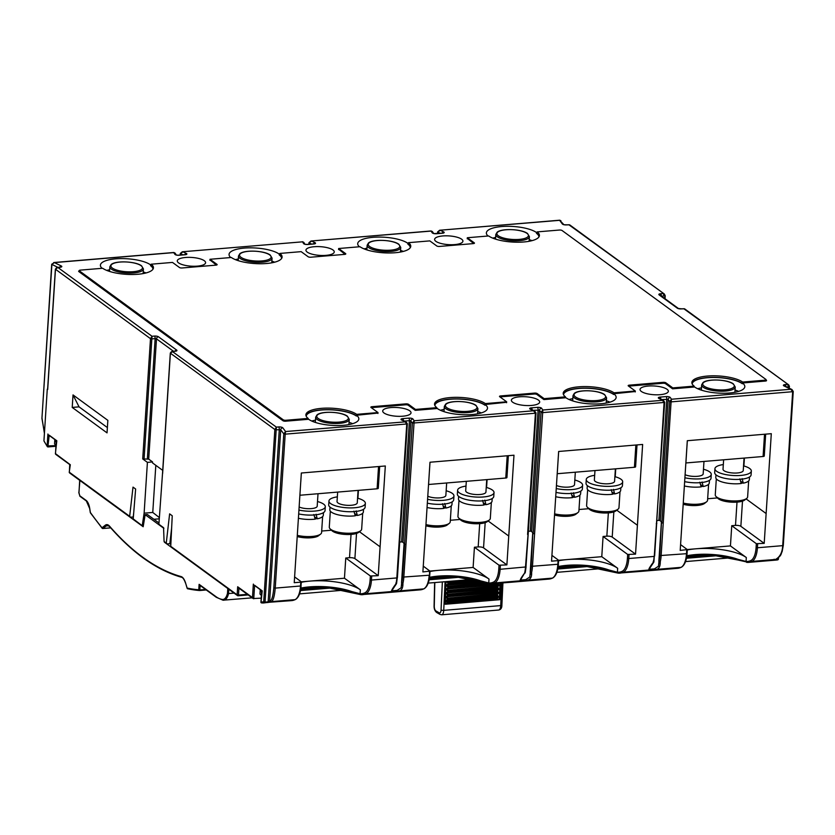 <?xml version="1.0" encoding="UTF-8"?>
<svg xmlns="http://www.w3.org/2000/svg" width="835" height="835" viewBox="0 0 835 835"><rect width="100%" height="100%" fill="white"/><g stroke="black" fill="none" stroke-linecap="round" stroke-linejoin="round"><path stroke-width="1.25" d="M580.795 491.105L580.617 493.746A16.815 5.177 -176.3 0 1 574.584 497.274L573.384 492.723M739.894 478.852L741.209 483.496A16.815 5.177 -176.3 0 1 717.328 479.822A16.815 5.177 -176.3 0 1 715.793 477.453L715.96 474.823M749.517 476.994L749.35 479.624A16.815 5.177 -176.3 0 1 743.307 483.152L742.106 478.601M709.447 480.344L709.28 482.974A16.815 5.177 -176.3 0 1 703.247 486.513L702.047 481.952M611.23 489.623L612.556 494.257A16.815 5.177 -176.3 0 1 588.665 490.583A16.815 5.177 -176.3 0 1 587.13 488.224L587.308 485.584M620.864 487.755L620.687 490.395A16.815 5.177 -176.3 0 1 614.654 493.923L613.454 489.373M482.578 500.384L483.893 505.029A16.815 5.177 -176.3 0 1 460.012 501.344A16.815 5.177 -176.3 0 1 458.478 498.986L458.645 496.355M492.201 498.526L492.034 501.157A16.815 5.177 -176.3 0 1 485.991 504.684L484.791 500.134M353.915 511.145L355.24 515.79A16.815 5.177 -176.3 0 1 331.349 512.116A16.815 5.177 -176.3 0 1 329.815 509.757L329.992 507.116M363.538 509.287L363.371 511.918A16.815 5.177 -176.3 0 1 357.338 515.456L356.138 510.895M452.132 501.877L451.965 504.507A16.815 5.177 -176.3 0 1 445.921 508.035L444.721 503.484M273.828 587.819L283.785 433.866L285.194 434.158L285.58 431.528L405.998 421.8L402.313 420.047A2.025 1.524 115.4 0 0 401.593 419.974L404.912 421.539L406.76 423.992L285.194 434.158L275.237 588.111L273.828 587.819C273.097 595.679 271.959 599.947 270.404 600.647A1.012 0.971 -126.8 0 0 271.532 601.617L295.058 599.645A20.27 8.402 -94.8 0 0 300.506 585.993L275.237 588.111C274.517 596.054 273.285 600.553 271.532 601.617L270.738 602.108A1.012 0.981 -115.9 0 1 269.621 601.116L268.15 601.847L279.297 429.493A2.025 0.845 -94.8 0 0 278.577 426.946A3.037 0.939 3.7 0 1 282.606 427.645A3.037 0.939 3.7 0 1 282.794 427.823A2.025 1.868 143 0 0 280.706 429.785L276.187 429.754L276.385 427.134L278.577 426.946M399.516 544.931L398.921 545.224L399.422 544.837M525.163 572.392A1.012 0.574 -166.4 0 1 524.62 573.071A20.27 8.402 -94.8 0 0 525.476 567.174L528.075 534.076M656.832 523.409L656.247 523.691L656.738 523.305M694.073 387.022L694.135 386.114L672.812 387.899L665.839 382.806A2.025 0.626 3.7 0 0 663.157 382.336L629.34 385.165A2.025 0.626 3.7 0 0 628.16 385.655A2.025 0.626 3.7 0 0 628.337 385.937L635.32 391.03L613.996 392.815A26.751 8.235 3.7 0 0 584.25 386.574A26.751 8.235 3.7 0 0 563.207 393.243A26.751 8.235 3.7 0 0 565.472 396.875L544.149 398.66L537.176 393.567A2.025 0.626 3.7 0 0 534.494 393.108L500.676 395.936A2.025 0.626 3.7 0 0 499.497 396.416A2.025 0.626 3.7 0 0 499.685 396.708L506.657 401.802L485.333 403.587A26.751 8.235 3.7 0 0 455.597 397.335A26.751 8.235 3.7 0 0 434.544 404.015A26.751 8.235 3.7 0 0 436.82 407.647L415.496 409.432L408.524 404.328A2.025 0.626 3.7 0 0 405.841 403.869L372.013 406.697A2.025 0.626 3.7 0 0 370.844 407.188A2.025 0.626 3.7 0 0 371.022 407.47L377.994 412.563L356.681 414.348A26.751 8.235 3.7 0 0 326.934 408.106A26.751 8.235 3.7 0 0 305.892 414.776A26.751 8.235 3.7 0 0 308.157 418.408L285.914 420.266A2.025 0.626 -176.3 0 1 283.232 419.807L79.419 270.895A2.025 0.626 -176.3 0 1 79.231 270.603A2.025 0.626 -176.3 0 1 80.41 270.123L102.653 268.265A26.751 8.235 3.7 0 0 132.389 274.506A26.751 8.235 3.7 0 0 153.442 267.837A26.751 8.235 3.7 0 0 151.166 264.204L172.49 262.42L179.462 267.513A2.025 0.626 3.7 0 0 182.155 267.972L215.973 265.144A2.025 0.626 3.7 0 0 217.142 264.664A2.025 0.626 3.7 0 0 216.964 264.371L209.992 259.278L231.316 257.493A26.751 8.235 3.7 0 0 261.052 263.745A26.751 8.235 3.7 0 0 282.094 257.065A26.751 8.235 3.7 0 0 279.829 253.433L301.153 251.648L308.125 256.742A2.025 0.626 3.7 0 0 310.808 257.211L344.625 254.383A2.025 0.626 3.7 0 0 345.805 253.892A2.025 0.626 3.7 0 0 345.617 253.61L338.645 248.517L359.969 246.732A26.751 8.235 3.7 0 0 389.705 252.974A26.751 8.235 3.7 0 0 410.757 246.304A26.751 8.235 3.7 0 0 408.482 242.672L429.806 240.887L436.788 245.981A2.025 0.626 3.7 0 0 439.471 246.44L473.288 243.611A2.025 0.626 3.7 0 0 474.468 243.131A2.025 0.626 3.7 0 0 474.28 242.839L467.308 237.745L488.632 235.961A26.751 8.235 3.7 0 0 518.368 242.213A26.751 8.235 3.7 0 0 539.42 235.533A26.751 8.235 3.7 0 0 537.145 231.9L559.387 230.042A2.025 0.626 -176.3 0 1 562.07 230.512L765.883 379.424A2.025 0.626 -176.3 0 1 766.071 379.706A2.025 0.626 -176.3 0 1 764.891 380.196L742.649 382.054A26.751 8.235 3.7 0 0 707.402 376.053A26.751 8.235 3.7 0 0 691.86 382.482A26.751 8.235 3.7 0 0 694.135 386.114M691.933 383.255A26.751 8.235 -176.3 0 1 707.308 377.597A26.751 8.235 -176.3 0 1 742.378 383.474M323.479 512.638L323.302 515.279A16.815 5.177 -176.3 0 1 317.269 518.806L316.068 514.256M399.704 542.061L401.719 541.894A4.561 1.409 -176.3 0 1 403.055 542.249L404.15 543.825A4.561 1.409 -176.3 0 1 404.119 543.846L405.925 544.639L404.14 544.096L401.552 582.579L402.94 583.258A20.27 8.402 -94.8 0 0 403.806 577.35L414.181 420.767L412.365 423.105L535.423 413.221L533.565 410.778L534.661 411.039L530.997 409.296A2.025 1.524 115.4 0 0 530.256 409.202L533.565 410.778L414.181 420.767L412.949 419.013A3.037 0.939 3.7 0 0 412.751 418.826A3.037 0.939 3.7 0 0 408.722 418.126A2.025 0.845 -94.8 0 1 409.442 420.673L404.484 421.08M396.5 583.154A1.012 0.574 -166.4 0 1 396.562 583.467A1.012 1.012 0 0 1 396.448 583.759L392.283 590.001L393.066 590.742L397.095 590.408L401.113 587.809L401.677 583.049M528.357 531.3L530.371 531.133A4.561 1.409 -176.3 0 1 531.707 531.488L532.813 533.054A4.561 1.409 -176.3 0 1 532.782 533.074L530.215 571.818A1.012 1.012 0 0 0 530.225 572.027A1.012 0.678 -8.4 0 0 531.603 572.486A20.27 8.402 -94.8 0 0 532.459 566.589L534.588 533.878L533.179 533.575L541.017 412.344L539.441 410.131L533.148 410.319M525.131 572.873L525.111 572.998A1.012 1.012 0 0 0 525.225 572.706L526.071 566.934L500.113 569.293A20.27 8.402 85.2 0 1 494.664 582.945L521.05 580.742C519.182 581.296 520.372 578.739 524.62 573.071L520.946 579.24L521.718 579.981L525.758 579.647L529.766 577.037L530.34 572.278M657.02 520.529L659.034 520.362A4.561 1.409 -176.3 0 1 660.37 520.716L661.477 522.292A4.561 1.409 -176.3 0 1 661.445 522.313L658.961 561.203A19.257 7.985 -94.8 0 0 659.775 555.588L661.466 522.564M649.609 568.458L650.381 569.209L654.41 568.875L658.429 566.276L658.992 561.517M79.878 480.438L78.897 492.567L79.805 495.792L86.109 500.395A10.949 4.54 85.2 0 1 89.731 508.473L90.368 512.481A487.671 202.227 -94.8 0 0 102.016 527.783A0.814 0.626 140.9 0 0 102.538 528.419M78.97 492.838L79.69 480.355M321.684 531.039L331.474 530.225M357.912 498.265L358.424 490.354M163.89 528.367L145.144 514.684L143.171 526.739L88.541 486.826M147.409 462.371L152.554 461.932L148.703 459.125L142.712 458.937L147.409 462.371L144.121 513.17L142.263 525.518L143.244 526.332M133.37 517.032L130.479 517.168L129.665 516.312L130.479 517.168M743.891 465.972L744.403 458.06M707.663 498.745L717.442 497.931M746.093 498.902L766.133 513.546L746.104 498.902M73.021 394.913L72.217 407.428L107.037 432.874L107.851 420.36L73.021 394.913L79.043 406.854L107.381 427.562M159.245 518.827L153.891 519.276M133.715 512.721L133.235 516.928M401.719 541.894L403.055 542.249M532.813 533.054L533.179 533.575M521.718 579.981A1.012 0.845 94.1 0 1 521.05 580.742L525.987 580.325C530.058 580.2 531.926 577.59 531.603 572.486A1.012 0.574 -166.4 0 1 530.308 571.965A19.257 7.985 -94.8 0 0 531.123 566.36L532.803 533.325L530.215 571.818L532.709 533.179M533.241 533.638L534.577 533.878M530.371 531.133L531.707 531.488M527.595 534.463L528.179 534.212L536.007 412.981L534.661 411.039M659.034 520.362L660.37 520.716M661.894 522.877L663.24 523.107L661.842 522.814L669.68 401.572L668.104 399.37L661.811 399.548M661.477 522.292L661.842 522.814M359.457 531.728L380.092 546.8L359.457 531.728M295.35 599.572L291.645 600.615A52.699 21.856 -94.8 0 0 295.058 599.645A1.012 0.908 63.9 0 0 295.35 599.572C298.68 597.557 300.6 592.954 301.101 585.753L300.506 585.993L300.757 582.152L294.233 582.694L301.331 473.007L385.321 465.982L378.224 575.67L354.896 558.615A4.05 1.252 3.7 0 0 349.521 557.697L345.763 558.01L370.364 575.983L378.224 575.67M616.773 510.195L637.418 525.267L616.773 510.195M525.758 579.647L525.987 580.325L552.373 578.123A1.012 0.908 63.9 0 0 552.676 578.039L548.96 579.083A52.699 21.856 -94.8 0 0 552.373 578.123A20.27 8.402 -94.8 0 0 557.822 564.47L558.072 560.619L551.549 561.162L558.646 451.474L642.637 444.45L635.539 554.137L612.212 537.093A4.05 1.252 3.7 0 0 606.847 536.164L603.079 536.477L627.68 554.45L635.539 554.137M446.621 601.649L447.069 600.062L447.247 601.774L497.973 597.526L498.025 596.347L446.756 600.532L446.704 601.701L446.088 601.565L446.913 599.561L497.639 595.313L498.286 597.202L497.514 598.048L446.788 602.285L446.088 601.565M447.153 602.045L497.837 597.829L446.704 601.701L446.788 602.285M446.798 597.756L447.247 596.169L447.289 598.173L498.151 593.633L498.203 592.464L447.476 596.701L447.153 598.11L446.266 597.672L447.09 595.668L497.817 591.42L498.464 593.309L497.691 594.144L446.965 598.392L446.266 597.672M446.965 598.392L498.015 593.925L498.443 592.37L446.318 596.503M447.33 598.152L498.015 593.925L498.401 592.422M498.161 591.963L497.817 591.42M498.401 593.309L497.733 593.956M446.986 593.852L447.424 592.318L447.466 594.28L498.338 589.74L498.391 588.612L447.654 592.85L447.33 594.207L446.443 593.779L447.268 591.817L497.994 587.579L498.641 589.406L497.869 590.251L447.142 594.499L446.443 593.779M447.142 594.499L498.203 590.032L498.62 588.529L446.495 592.662M447.518 594.259L498.203 590.032L498.578 588.571M498.338 588.111L497.994 587.579M498.578 589.416L497.911 590.053M447.163 589.959L447.612 588.372L447.654 590.387L498.516 585.846L498.568 584.667L447.842 588.915L447.508 590.314L446.631 589.886L447.456 587.871L498.182 583.634L498.829 585.512L498.057 586.358L447.33 590.606L446.631 589.886M447.33 590.606L498.38 586.139L498.808 584.584L446.683 588.717M447.696 590.366L498.38 586.139L498.766 584.636M498.526 584.166L498.182 583.634M498.756 585.523L498.088 586.16M482.453 582.141L448.019 585.011L447.685 586.421L446.808 585.993L447.633 583.978L479.968 581.275M486.753 583.425L447.508 586.702L446.808 585.993M447.341 586.066L446.861 584.824M447.633 583.978L448.019 585.011L447.79 584.479L481.158 581.682M448.186 581.442L447.873 582.527L447.017 581.536M477.025 580.356L447.685 582.809L446.986 582.089M498.224 596.315L498.203 597.442L497.869 595.856L446.14 600.396M498.224 597.213L497.545 597.85M497.984 595.856L497.639 595.313M500.843 583.101L499.706 599.707L445.295 604.258L445.984 581.619M500.572 583.133L499.831 599.133L499.299 599.06L500.092 599.279M488.12 520.957L508.755 536.039L488.12 520.957M238.34 587.746L253.13 598.559L261.188 598.142M270.738 602.108L264.726 602.807L265.039 602.108L263.703 601.878A1.012 0.918 78.8 0 0 264.726 602.807A52.699 21.856 -94.8 0 1 263.703 602.943A52.699 21.856 -94.8 0 1 261.449 602.86L261.031 602.004L263.703 601.878L274.851 429.524L276.385 427.134L172.177 351.368L174.88 351.149A2.025 0.845 -94.8 0 0 174.609 351.284M783.105 545.203L782.708 545.652C782.343 552.446 779.942 557.049 775.506 559.45L773.701 560.024L777.521 559.899A52.699 21.856 85.2 0 1 776.508 560.045L748.567 562.383A52.699 21.856 85.2 0 1 747.043 562.383A1.012 0.918 -85.3 0 1 746.908 562.383L746.908 562.383A1.012 0.918 -85.3 0 1 746.072 561.444L737.921 559.314A38.107 11.732 3.7 0 0 686.85 555.776M657.051 570.034L639.923 571.474M653.815 561.631A1.012 0.574 -166.4 0 1 653.283 562.31C648.941 568.082 647.762 570.639 649.713 569.971L654.64 569.564C658.471 569.877 660.339 567.268 660.266 561.725A20.27 8.402 -94.8 0 0 661.122 555.828L671.09 401.875L669.68 401.572L671.497 399.234L671.09 401.875L792.666 391.698L790.828 389.256L791.935 389.517L793.25 391.458L783.293 545.412L782.134 551.643C780.673 554.169 782.04 555.442 775.715 559.408L775.715 559.408A1.012 0.825 -110.6 0 1 775.506 559.45L751.98 561.412A52.699 21.856 85.2 0 1 748.567 562.383L738.276 560.087A1.012 0.658 -70.2 0 1 737.921 559.314M528.398 580.805L511.26 582.235M399.735 591.566L382.607 592.996M397.314 577.549L396.562 583.467A1.012 0.574 -166.4 0 1 395.957 583.832C391.625 589.614 390.446 592.172 392.398 591.504L397.324 591.096C401.155 591.41 403.023 588.8 402.94 583.258A1.012 0.574 -166.4 0 1 401.645 582.726A19.257 7.985 -94.8 0 0 402.46 577.121L404.578 544.41M261.449 602.86L261.031 602.004L261.449 602.86M49.202 435.202L56.811 440.765L55.413 453.52A1.012 1.012 0 0 0 55.82 454.397A1.012 0.866 -53.8 0 1 55.496 453.655L70.307 464.74L69.253 472.099A1.012 1.012 0 0 0 69.67 472.986A1.012 0.866 -53.8 0 1 69.347 472.245L129.665 516.312L133.016 487.118L135.635 489.028L133.214 518.9L143.046 526.342M238.956 587.955L237.672 586.765L237.15 594.844A1.012 0.866 126.2 0 0 238.006 595.731L238.497 595.073L237.15 594.844L170.747 546.33L171.624 547.228L170.747 546.33L172.24 515.779L169.62 513.859L166.269 543.053L167.084 543.909L169.839 543.679L171.645 527.918M162.543 473.142L158.9 524.265L163.566 527.678L164.077 541.456L167.084 543.909M159.328 517.554L152.763 512.45L144.121 513.17M159.255 517.502L159.057 518.838M155.811 465.325L152.763 512.45M254.623 585.293L262.232 590.856L261.031 602.004M254.602 585.533L253.746 598.768L252.473 597.568L253.339 584.103M55.924 445.598L47.146 445.984A1.012 0.762 143.6 0 0 47.251 446.516L43.931 440.88A51.687 21.428 -94.8 0 0 47.146 445.984L47.919 434.012M44.443 432.947L41.938 418.398L51.895 264.445L54.379 262.597L51.801 264.382L57.845 267.357M778.335 558.813L777.521 559.899A1.012 0.918 78.8 0 0 778.335 559.074M300.757 582.152L301.258 581.765L294.598 576.902M345.763 558.01L344.458 578.217L309.9 581.108A38.107 11.732 -176.3 0 1 360.344 589.823L344.458 578.217M370.364 575.983L370.114 579.824A19.257 7.985 85.2 0 1 364.937 592.798A51.687 21.428 85.2 0 1 360.094 593.737L351.942 591.608A38.107 11.732 3.7 0 0 300.882 588.07M301.32 582.287A38.107 11.732 -176.3 0 1 309.9 581.108L301.32 581.818M756.343 543.679L764.202 543.366L740.864 526.321A4.05 1.252 3.7 0 0 735.499 525.392L731.742 525.706L756.343 543.679L756.092 547.53A19.257 7.985 85.2 0 1 750.916 560.504A51.687 21.428 85.2 0 1 746.072 561.444L746.323 557.529L730.437 545.913L687.288 549.524M764.202 543.366L771.3 433.678L687.299 440.713L680.201 550.401L687.32 549.607L680.577 544.608M731.742 525.706L730.437 545.913M687.299 549.983A38.107 11.732 -176.3 0 1 695.879 548.804A38.107 11.732 -176.3 0 1 746.323 557.529M658.961 561.193L660.266 561.725A1.012 0.574 -166.4 0 1 658.961 561.193M658.888 561.11L659.045 563.792M653.283 562.31L653.231 561.423L653.283 562.31A20.27 8.402 85.2 0 0 654.139 556.413L628.776 558.531A20.27 8.402 85.2 0 1 623.327 572.184L649.713 569.971A1.012 0.845 94.1 0 0 650.381 569.209M558.072 560.619L558.573 560.233L551.925 555.369M603.079 536.477L601.774 556.684L558.636 560.295M558.636 560.755A38.107 11.732 -176.3 0 1 567.216 559.575A38.107 11.732 -176.3 0 1 617.67 568.291L601.774 556.684M627.68 554.45L627.429 558.302A19.257 7.985 85.2 0 1 622.252 571.265A51.687 21.428 85.2 0 1 617.409 572.215L609.258 570.086A38.107 11.732 3.7 0 0 558.197 566.537M530.225 571.871A1.012 0.678 -8.4 0 0 530.225 572.027L530.392 574.553M499.017 565.212L506.887 564.898L483.548 547.854A4.05 1.252 3.7 0 0 478.184 546.925L474.426 547.238L499.017 565.212L498.777 569.063A19.257 7.985 85.2 0 1 493.6 582.037A51.687 21.428 85.2 0 1 488.757 582.976L480.595 580.847A38.107 11.732 3.7 0 0 429.534 577.309M508.755 536.039L513.984 455.211L429.983 462.235L422.886 571.933L430.004 571.14L423.261 566.14M508.745 536.039L506.887 564.898M474.426 547.238L473.111 567.445L429.973 571.057M429.983 571.516A38.107 11.732 -176.3 0 1 438.563 570.336A38.107 11.732 -176.3 0 1 489.007 579.062L473.111 567.445M401.562 582.642L401.729 585.304M395.957 583.832L395.915 582.955L395.957 583.832A20.27 8.402 85.2 0 0 396.823 577.935L371.46 580.064A20.27 8.402 85.2 0 1 366.001 593.716L392.398 591.504A1.012 0.845 94.1 0 0 393.066 590.742M261.585 591.89A8.11 2.495 3.7 0 1 260.948 591.504A8.11 2.495 -176.3 0 1 260.207 590.366L259.988 593.675A8.11 2.495 -176.3 0 0 260.656 594.76A8.11 2.495 -176.3 0 0 260.729 594.812A8.11 2.495 3.7 0 0 261.376 595.209M260.207 590.366A8.11 2.495 -176.3 0 1 260.457 589.802M56.164 441.798A8.11 2.495 3.7 0 1 55.528 441.412A8.11 2.495 -176.3 0 1 54.786 440.275L54.567 443.594A8.11 2.495 -176.3 0 0 55.235 444.669A8.11 2.495 -176.3 0 0 55.308 444.731A8.11 2.495 3.7 0 0 55.955 445.118M54.786 440.275A8.11 2.495 -176.3 0 1 55.037 439.721M162.721 470.376L152.492 462.893L152.554 461.932M72.217 407.428L79.043 406.854M318.01 493.736L317.196 506.187A10.135 3.121 -176.3 0 1 310.296 508.682A10.135 3.121 -176.3 0 1 299.128 506.991M322.623 516.604L321.59 532.553A16.22 4.989 -176.3 0 1 320.609 534.108A16.22 4.989 -176.3 0 1 297.291 535.36M320.609 534.108L318.584 535.715A14.185 4.373 -176.3 0 1 297.218 536.561M314.513 516.792L317.008 518.618A16.22 4.989 -176.3 0 1 315.108 518.932M313.845 514.506L315.171 519.14A16.815 5.177 -176.3 0 1 298.398 518.253M298.68 513.932A18.245 5.615 3.7 0 0 325.045 510.561L325.295 506.709A18.245 5.615 3.7 0 0 323.625 504.142A18.245 5.615 -176.3 0 0 317.498 501.522M298.93 510.081A18.245 5.615 3.7 0 0 325.295 506.709M308.105 419.316L308.157 418.408M539.253 236.295A26.751 8.235 -176.3 0 0 537.041 233.445L537.145 231.9M467.235 238.8L467.308 237.745M410.59 247.066A26.751 8.235 -176.3 0 0 408.388 244.206L408.482 242.672M338.582 249.571L338.645 248.517M281.927 257.827A26.751 8.235 -176.3 0 0 279.725 254.978L279.829 253.433M209.919 260.332L209.992 259.278M153.275 268.599A26.751 8.235 -176.3 0 0 151.072 265.739L151.166 264.204M356.681 414.348L356.618 415.256M305.954 415.559A26.751 8.235 -176.3 0 1 327.863 409.641A26.751 8.235 -176.3 0 1 356.399 415.767M377.942 413.471L377.994 412.563M415.433 410.34L415.496 409.432M436.757 408.555L436.82 407.647M485.333 403.587L485.271 404.495M434.617 404.787A26.751 8.235 -176.3 0 1 456.526 398.88A26.751 8.235 -176.3 0 1 485.062 405.006M506.594 402.71L506.657 401.802M544.096 399.568L544.149 398.66M565.42 397.784L565.472 396.875M613.996 392.815L613.934 393.723M563.27 394.026A26.751 8.235 -176.3 0 1 585.189 388.108A26.751 8.235 -176.3 0 1 613.715 394.235M635.258 391.939L635.32 391.03M672.749 388.807L672.812 387.899M742.649 382.054L742.597 382.962M429.42 471.013L428.574 484.488A2.025 0.626 3.7 0 0 428.574 484.488L505.77 478.027A2.025 0.626 3.7 0 0 506.939 477.536L508.358 455.68M558.667 451.474L557.227 473.716A2.025 0.626 3.7 0 0 557.227 473.716L634.423 467.266A2.025 0.626 3.7 0 0 635.602 466.775L637.011 444.919M685.869 462.955A2.025 0.626 3.7 0 0 685.89 462.955L763.086 456.495A2.025 0.626 3.7 0 0 764.265 456.014L765.674 434.148M364.081 248.882A26.355 8.11 -176.3 0 1 366.962 248.225M400.539 250.396A26.355 8.11 -176.3 0 1 403.315 251.418M410.256 247.703A26.355 8.11 3.7 0 0 407.856 244.112L408.398 244.07M359.405 246.774A26.355 8.11 3.7 0 1 357.714 243.643A26.355 8.11 3.7 0 1 378.641 237.077A26.355 8.11 3.7 0 1 407.908 243.35L407.856 244.112M407.908 243.35L408.451 243.298M467.266 238.382L473.695 243.517A2.025 0.626 -176.3 0 1 473.737 243.559M492.733 238.121A26.355 8.11 -176.3 0 1 495.625 237.464M529.202 239.635A26.355 8.11 -176.3 0 1 531.978 240.657M538.919 236.942A26.355 8.11 3.7 0 0 536.508 233.351L537.051 233.309M488.058 236.013A26.355 8.11 3.7 0 1 486.377 232.881A26.355 8.11 3.7 0 1 507.294 226.306A26.355 8.11 3.7 0 1 536.561 232.579L536.508 233.351M536.561 232.579L537.103 232.537M766.05 380.05L766.373 380.28A2.025 0.626 3.7 0 1 766.561 380.572A2.025 0.626 3.7 0 1 765.382 381.052L742.409 382.983L742.357 383.745A26.355 8.11 3.7 0 0 713.267 377.472A26.355 8.11 3.7 0 0 692.173 383.933M697.757 388.755A26.355 8.11 -176.3 0 1 701.463 387.858M735.04 390.029A26.355 8.11 -176.3 0 1 738.61 391.396M628.818 386.292A2.025 0.626 -176.3 0 1 629.82 386.031L662.906 383.265A2.025 0.626 -176.3 0 1 665.589 383.724L672.561 388.818L694.616 386.981A26.355 8.11 3.7 0 0 723.882 393.254A26.355 8.11 3.7 0 0 744.81 386.678A26.355 8.11 3.7 0 0 742.409 382.983M635.289 391.521L613.746 393.744L613.694 394.517A26.355 8.11 3.7 0 0 584.604 388.244A26.355 8.11 3.7 0 0 563.521 394.704M569.094 399.516A26.355 8.11 -176.3 0 1 572.81 398.619M606.387 400.8A26.355 8.11 -176.3 0 1 609.947 402.167M500.155 397.053A2.025 0.626 -176.3 0 1 501.167 396.792L534.243 394.026A2.025 0.626 -176.3 0 1 536.926 394.496L543.909 399.589L565.963 397.742A26.355 8.11 3.7 0 0 595.219 404.015A26.355 8.11 3.7 0 0 616.147 397.439A26.355 8.11 3.7 0 0 613.746 393.744M434.858 405.466A26.355 8.11 3.7 0 1 455.952 399.005A26.355 8.11 3.7 0 1 485.041 405.278L485.093 404.505L506.626 402.282M440.442 410.288A26.355 8.11 -176.3 0 1 444.147 409.39M477.724 411.561A26.355 8.11 -176.3 0 1 481.294 412.928M371.502 407.814A2.025 0.626 -176.3 0 1 372.504 407.563L405.591 404.798A2.025 0.626 -176.3 0 1 408.273 405.257L415.245 410.35L437.3 408.503A26.355 8.11 3.7 0 0 466.567 414.786A26.355 8.11 3.7 0 0 487.494 408.211A26.355 8.11 3.7 0 0 485.093 404.505M306.205 416.237A26.355 8.11 3.7 0 1 327.289 409.766A26.355 8.11 3.7 0 1 356.378 416.039L356.43 415.277L377.963 413.054M311.779 421.049A26.355 8.11 -176.3 0 1 315.494 420.151M349.072 422.322A26.355 8.11 -176.3 0 1 352.631 423.689M79.21 270.895A2.025 0.626 3.7 0 0 78.647 271.281A2.025 0.626 3.7 0 0 78.834 271.573L282.981 420.736A2.025 0.626 3.7 0 0 285.664 421.195L308.647 419.274A26.355 8.11 3.7 0 0 337.904 425.547A26.355 8.11 3.7 0 0 358.831 418.972A26.355 8.11 3.7 0 0 356.43 415.277M106.765 270.415A26.355 8.11 -176.3 0 1 109.646 269.757M143.223 271.928A26.355 8.11 -176.3 0 1 146 272.951M152.941 269.235A26.355 8.11 3.7 0 0 150.54 265.645L151.083 265.603M151.125 264.831L150.54 265.645M150.582 264.872A26.355 8.11 3.7 0 0 121.325 258.599A26.355 8.11 3.7 0 0 100.398 265.175A26.355 8.11 3.7 0 0 102.089 268.306M209.95 259.915L216.38 265.05A2.025 0.626 -176.3 0 1 216.422 265.081M235.418 259.654A26.355 8.11 -176.3 0 1 238.309 258.996M271.886 261.167A26.355 8.11 -176.3 0 1 274.663 262.19M281.604 258.474A26.355 8.11 3.7 0 0 279.193 254.884L279.735 254.832M338.603 249.143L345.032 254.289A2.025 0.626 -176.3 0 1 345.074 254.32M279.788 254.07L279.193 254.884M279.245 254.111A26.355 8.11 3.7 0 0 249.978 247.838A26.355 8.11 3.7 0 0 229.051 254.414A26.355 8.11 3.7 0 0 230.742 257.545M461.63 239.196A14.185 4.373 3.7 0 0 445.869 235.814A14.185 4.373 3.7 0 0 434.607 239.353A14.185 4.373 3.7 0 0 435.891 241.346A14.185 4.373 3.7 0 0 451.651 244.728A14.185 4.373 3.7 0 0 462.924 241.19A14.185 4.373 3.7 0 0 461.63 239.196M204.314 260.729A14.185 4.373 3.7 0 0 188.553 257.347A14.185 4.373 3.7 0 0 177.281 260.885A14.185 4.373 3.7 0 0 178.575 262.879A14.185 4.373 3.7 0 0 194.336 266.261A14.185 4.373 3.7 0 0 205.598 262.722A14.185 4.373 3.7 0 0 204.314 260.729M667.05 389.287A14.185 4.373 3.7 0 0 651.29 385.906A14.185 4.373 3.7 0 0 640.028 389.444A14.185 4.373 3.7 0 0 641.322 391.438A14.185 4.373 3.7 0 0 657.072 394.819A14.185 4.373 3.7 0 0 668.344 391.271A14.185 4.373 3.7 0 0 667.05 389.287M56.394 267.816L57.865 267.471L152.033 336.275L154.423 336.077A2.025 0.845 -94.8 0 1 155.143 338.624L151.834 338.895L152.033 336.275L150.498 338.666L55.475 269.246L57.865 267.471L60.057 267.294A3.037 0.939 3.7 0 0 61.539 266.135A3.037 0.939 3.7 0 0 61.247 265.958L54.379 262.597L51.707 264.246L41.938 418.398M171.321 351.786L170.309 353.069L162.533 473.341M267.837 602.546L268.15 601.847L265.039 602.108L276.187 429.754L274.851 429.524L170.403 353.215L172.782 351.441L175.173 351.243A3.037 0.939 3.7 0 0 176.665 350.084L158.452 336.776A3.037 0.939 3.7 0 0 154.423 336.077M47.271 389.204L43.931 440.88M53.711 262.534L173.795 252.494L175.016 253.057L173.857 252.587M185.224 254.748L184.838 254.665A2.025 0.845 -94.8 0 1 185.13 254.758A3.037 0.939 3.7 0 0 186.612 253.6A3.037 0.939 3.7 0 0 186.299 253.412L182.98 251.836L180.485 253.694L180.402 255.03M304.89 244.091A2.025 1.868 -35.1 0 0 303.596 243.601L302.458 241.722L303.679 242.296L302.364 241.847L182.301 251.773L180.287 253.485L180.183 255.051M182.98 251.836L180.381 253.631L182.875 254.832M793.062 391.26L791.935 389.517L784.723 386A2.025 1.545 116 0 0 783.95 385.895L790.828 389.256L671.497 399.234L670.265 397.491A3.037 0.939 3.7 0 0 670.067 397.293A3.037 0.939 3.7 0 0 666.038 396.594A2.025 0.845 -94.8 0 1 666.758 399.14L658.919 520.372M785.871 386.563A2.025 0.845 85.2 0 0 785.15 384.57L787.342 384.382L788.981 386.845L789.482 386.459L788.668 384.851L684.564 308.793L681.36 308.887A2.025 0.845 85.2 0 0 681.057 308.793L684.564 308.793M683.75 308.689L788.658 384.851L789.461 388.317M661.33 296.007A2.025 0.845 85.2 0 0 660.6 293.722L662.99 293.523L664.629 295.987L665.13 295.6L664.316 293.993L569.637 224.824L566.621 224.907A2.025 0.845 85.2 0 0 566.328 224.803L569.637 224.824M568.823 224.719L664.305 293.993L665.224 295.747L665.025 298.711M559.763 220.294L563.74 224.521M563.688 224.5A2.025 1.868 -37 0 0 562.404 224.03L559.617 220.325L439.617 230.251L559.701 220.2L560.89 220.732M443.615 231.89A3.037 0.939 3.7 0 1 443.928 232.067A3.037 0.939 3.7 0 1 442.446 233.226A2.025 0.845 -94.8 0 0 442.153 233.132A2.025 1.524 -64.6 0 1 443.615 231.89L440.295 230.314L438.187 231.712M440.295 230.314L437.697 232.099M433.553 233.33A2.025 1.868 -35.1 0 0 432.248 232.84L431.027 231.086L310.954 241.012L431.111 230.961L432.332 231.535L431.173 231.055M310.954 241.012L308.94 242.724L308.846 244.29M313.459 243.904A2.025 1.524 -64.6 0 1 314.952 242.651L311.632 241.075L309.534 242.474M311.632 241.075L309.033 242.86M182.301 251.773L302.51 241.826M409.734 410.81A14.185 4.373 3.7 0 0 393.974 407.438A14.185 4.373 3.7 0 0 382.712 410.977A14.185 4.373 3.7 0 0 383.996 412.97A14.185 4.373 3.7 0 0 399.756 416.341A14.185 4.373 3.7 0 0 411.029 412.803A14.185 4.373 3.7 0 0 409.734 410.81M538.387 400.048A14.185 4.373 3.7 0 0 522.637 396.667A14.185 4.373 3.7 0 0 511.364 400.205A14.185 4.373 3.7 0 0 512.659 402.199A14.185 4.373 3.7 0 0 528.419 405.58A14.185 4.373 3.7 0 0 539.681 402.042A14.185 4.373 3.7 0 0 538.387 400.048M332.967 249.957A14.185 4.373 3.7 0 0 317.216 246.586A14.185 4.373 3.7 0 0 305.944 250.124A14.185 4.373 3.7 0 0 307.238 252.118A14.185 4.373 3.7 0 0 322.988 255.489A14.185 4.373 3.7 0 0 334.261 251.951A14.185 4.373 3.7 0 0 332.967 249.957M530.267 531.133L538.105 409.901A2.025 0.845 -94.8 0 0 537.385 407.365A3.037 0.939 3.7 0 1 541.404 408.054A3.037 0.939 3.7 0 1 541.612 408.252L542.844 410.006L663.324 400.268L659.65 398.535A2.025 1.524 115.4 0 0 658.909 398.441L662.228 400.017L664.086 402.46L542.426 412.636L541.017 412.344L542.844 410.006L534.588 533.878M405.998 421.8L407.355 423.742L399.516 544.984M270.404 600.647L269.621 601.116L280.706 429.785L283.785 433.866L285.58 431.528L282.794 427.823M299.89 495.249A2.025 0.626 3.7 0 0 299.911 495.249L377.107 488.788A2.025 0.626 3.7 0 0 378.286 488.308L379.695 466.452M446.662 482.974L445.859 495.416A10.135 3.121 -176.3 0 1 438.949 497.921A10.135 3.121 -176.3 0 1 427.791 496.23M451.276 505.833L450.242 521.792A16.22 4.989 -176.3 0 1 449.272 523.347A16.22 4.989 -176.3 0 1 425.954 524.599M449.272 523.347L447.247 524.944A14.185 4.373 -176.3 0 1 425.871 525.799M443.166 506.02L445.671 507.847A16.22 4.989 -176.3 0 1 443.771 508.171M442.508 503.735L443.823 508.379A16.815 5.177 -176.3 0 1 427.061 507.492M427.343 503.171A18.245 5.615 3.7 0 0 453.697 499.789L453.948 495.938A18.245 5.615 3.7 0 0 452.288 493.381A18.245 5.615 -176.3 0 0 446.161 490.761M427.583 499.32A18.245 5.615 3.7 0 0 453.948 495.938M358.069 490.385L357.265 502.827A10.135 3.121 -176.3 0 1 349.218 505.363A10.135 3.121 -176.3 0 1 337.966 502.941A10.135 3.121 -176.3 0 1 337.037 501.522L337.653 492.097M365.354 503.359L365.114 507.2A18.245 5.615 3.7 0 1 350.627 511.751A18.245 5.615 3.7 0 1 330.368 507.409A18.245 5.615 -176.3 0 1 328.698 504.851L328.948 501A18.245 5.615 -176.3 0 0 330.608 503.557A18.245 5.615 3.7 0 0 350.867 507.91A18.245 5.615 3.7 0 0 365.354 503.359A18.245 5.615 3.7 0 0 363.695 500.791A18.245 5.615 -176.3 0 0 357.568 498.171M328.948 501A18.245 5.615 -176.3 0 1 337.34 496.867M354.572 513.431L357.338 515.456M362.693 513.254L361.659 529.202A16.22 4.989 -176.3 0 1 360.678 530.757A16.22 4.989 -176.3 0 1 346.139 533.189A16.22 4.989 -176.3 0 1 330.775 529.39A16.22 4.989 -176.3 0 1 330.065 528.785A16.22 4.989 -176.3 0 1 329.293 527.115L330.326 511.156M357.077 515.258A16.22 4.989 -176.3 0 1 355.178 515.581M360.678 530.757L358.653 532.354A14.185 4.373 -176.3 0 1 345.93 534.484A14.185 4.373 -176.3 0 1 332.487 531.154A14.185 4.373 -176.3 0 1 331.86 530.622L330.065 528.785M486.732 479.624L485.928 492.065A10.135 3.121 -176.3 0 1 477.881 494.591A10.135 3.121 -176.3 0 1 466.619 492.18A10.135 3.121 -176.3 0 1 465.7 490.761L466.306 481.325M491.345 502.482L490.312 518.441A16.22 4.989 -176.3 0 1 489.341 519.996A16.22 4.989 -176.3 0 1 474.791 522.428A16.22 4.989 -176.3 0 1 459.427 518.618A16.22 4.989 -176.3 0 1 458.718 518.013A16.22 4.989 -176.3 0 1 457.956 516.343L458.979 500.395M489.341 519.996L487.316 521.593A14.185 4.373 -176.3 0 1 474.583 523.722A14.185 4.373 -176.3 0 1 461.139 520.393A14.185 4.373 -176.3 0 1 460.523 519.861L458.718 518.013M483.235 502.67L485.73 504.497A16.22 4.989 -176.3 0 1 483.841 504.82M494.017 492.587A18.245 5.615 3.7 0 1 479.53 497.138A18.245 5.615 3.7 0 1 459.271 492.796A18.245 5.615 -176.3 0 1 457.611 490.239L457.361 494.08A18.245 5.615 -176.3 0 0 459.02 496.648A18.245 5.615 3.7 0 0 479.28 500.99A18.245 5.615 3.7 0 0 493.767 496.439L494.017 492.587A18.245 5.615 3.7 0 0 492.358 490.03A18.245 5.615 -176.3 0 0 486.231 487.4M457.611 490.239A18.245 5.615 -176.3 0 1 466.003 486.095M615.395 468.852L614.581 481.304A10.135 3.121 -176.3 0 1 606.534 483.83A10.135 3.121 -176.3 0 1 595.282 481.419A10.135 3.121 -176.3 0 1 594.363 479.989L594.969 470.564M620.008 491.721L618.975 507.67A16.22 4.989 -176.3 0 1 617.994 509.225A16.22 4.989 -176.3 0 1 603.454 511.667A16.22 4.989 -176.3 0 1 588.091 507.857A16.22 4.989 -176.3 0 1 587.381 507.252A16.22 4.989 -176.3 0 1 586.608 505.582L587.642 489.623M617.994 509.225L615.969 510.832A14.185 4.373 -176.3 0 1 603.246 512.961A14.185 4.373 -176.3 0 1 589.802 509.632A14.185 4.373 -176.3 0 1 589.176 509.099L587.381 507.252M611.898 491.909L614.393 493.736A16.22 4.989 -176.3 0 1 612.493 494.049M622.68 481.826A18.245 5.615 3.7 0 1 608.193 486.377A18.245 5.615 3.7 0 1 587.934 482.035A18.245 5.615 -176.3 0 1 586.264 479.467L586.024 483.319A18.245 5.615 -176.3 0 0 587.683 485.876A18.245 5.615 3.7 0 0 607.943 490.228A18.245 5.615 3.7 0 0 622.43 485.678L622.68 481.826A18.245 5.615 3.7 0 0 621.01 479.259A18.245 5.615 -176.3 0 0 614.884 476.639M586.264 479.467A18.245 5.615 -176.3 0 1 594.656 475.334M703.978 461.442L703.174 473.883A10.135 3.121 -176.3 0 1 696.275 476.388A10.135 3.121 -176.3 0 1 685.107 474.697M708.591 484.31L707.569 500.259A16.22 4.989 -176.3 0 1 706.587 501.814A16.22 4.989 -176.3 0 1 683.27 503.067M706.587 501.814L704.563 503.411A14.185 4.373 -176.3 0 1 683.197 504.267M700.481 484.498L702.986 486.314A16.22 4.989 -176.3 0 1 701.087 486.638M699.824 482.202L701.149 486.847A16.815 5.177 -176.3 0 1 684.376 485.96M684.658 481.638A18.245 5.615 3.7 0 0 711.013 478.257L711.263 474.416A18.245 5.615 3.7 0 0 709.604 471.848A18.245 5.615 -176.3 0 0 703.477 469.228M684.909 477.787A18.245 5.615 3.7 0 0 711.263 474.416M744.048 458.091L743.244 470.533A10.135 3.121 -176.3 0 1 735.197 473.059A10.135 3.121 -176.3 0 1 723.945 470.648A10.135 3.121 -176.3 0 1 723.016 469.228L723.632 459.803M748.661 480.95L747.628 496.908A16.22 4.989 -176.3 0 1 746.657 498.464A16.22 4.989 -176.3 0 1 732.107 500.896A16.22 4.989 -176.3 0 1 716.743 497.086A16.22 4.989 -176.3 0 1 716.033 496.481A16.22 4.989 -176.3 0 1 715.271 494.811L716.305 478.862M746.657 498.464L744.632 500.061A14.185 4.373 -176.3 0 1 731.898 502.19A14.185 4.373 -176.3 0 1 718.455 498.86A14.185 4.373 -176.3 0 1 717.839 498.328L716.033 496.481M740.551 481.137L743.056 482.964A16.22 4.989 -176.3 0 1 741.156 483.288M751.333 471.055A18.245 5.615 3.7 0 1 736.846 475.606A18.245 5.615 3.7 0 1 716.587 471.264A18.245 5.615 -176.3 0 1 714.927 468.706L714.677 472.558A18.245 5.615 -176.3 0 0 716.336 475.115A18.245 5.615 3.7 0 0 736.595 479.457A18.245 5.615 3.7 0 0 751.082 474.906L751.333 471.055A18.245 5.615 3.7 0 0 749.673 468.498A18.245 5.615 -176.3 0 0 743.547 465.878M714.927 468.706A18.245 5.615 -176.3 0 1 723.319 464.563M575.325 472.203L574.522 484.655A10.135 3.121 -176.3 0 1 567.612 487.149A10.135 3.121 -176.3 0 1 556.444 485.469M579.939 495.071L578.905 511.02A16.22 4.989 -176.3 0 1 577.924 512.586A16.22 4.989 -176.3 0 1 554.607 513.838M577.924 512.586L575.899 514.183A14.185 4.373 -176.3 0 1 554.534 515.028M571.829 495.259L574.323 497.086A16.22 4.989 -176.3 0 1 572.424 497.399M571.171 492.974L572.486 497.608A16.815 5.177 -176.3 0 1 555.713 496.721M555.995 492.399A18.245 5.615 3.7 0 0 582.36 489.028L582.611 485.177A18.245 5.615 3.7 0 0 580.941 482.62A18.245 5.615 -176.3 0 0 574.814 479.989M556.246 488.558A18.245 5.615 3.7 0 0 582.611 485.177M615.739 468.821L615.228 476.733M578.999 509.517L588.79 508.692M450.347 520.278L460.127 519.464M486.575 487.504L487.087 479.593M170.841 544.41L169.839 543.679M164.38 542.176L227.997 588.665M102.695 528.471L102.914 528.492A0.814 0.71 -128 0 1 102.016 527.783L105.304 525.205A12.974 5.375 85.2 0 1 109.458 526.092A477.536 198.02 -94.8 0 0 181.091 576.567A12.974 5.375 85.2 0 1 185.537 582.872L187.228 588.351M199.325 590.502A488.485 202.561 -94.8 0 1 187.927 588.811A0.814 0.731 -77.9 0 1 187.165 588.07A487.671 202.227 -94.8 0 0 198.761 589.781L199.116 584.343L216.025 596.691A0.814 0.699 126.2 0 0 216.275 597.286L223.029 600.198A0.814 0.731 97.8 0 0 223.175 600.198A16.22 6.722 -94.8 0 0 223.79 600.219A16.22 6.722 -94.8 0 0 228.56 593.56L227.496 593.247L227.798 588.56M234.071 593.101L228.56 593.56L228.832 589.27M145.144 514.684L147.357 514.496L158.984 522.992M412.949 419.013A2.025 1.868 144.9 0 0 410.851 420.965L409.442 420.673L401.604 541.905M541.612 408.252A2.025 1.868 144.9 0 0 539.514 410.204L531.676 531.436M670.265 397.491A2.025 1.868 144.9 0 0 668.167 399.433L660.328 520.675M399.527 544.984L397.408 577.695L396.823 577.935L406.76 423.992M527.584 534.463L535.423 413.221M654.63 556.027L664.086 402.46M313.877 243.987L313.49 243.893A2.025 0.845 -94.8 0 1 313.783 243.997A3.037 0.939 3.7 0 0 315.275 242.839A3.037 0.939 3.7 0 0 314.952 242.651M307.28 244.519A2.025 0.845 85.2 0 1 307.53 244.394L313.49 243.893A2.025 0.845 -94.8 0 0 313.219 244.039M442.54 233.215L442.153 233.132A2.025 0.845 -94.8 0 0 441.882 233.278M178.617 255.28A2.025 0.845 85.2 0 1 178.867 255.166L184.838 254.665A2.025 0.845 -94.8 0 0 184.556 254.811M60.057 267.294A2.025 0.845 -94.8 0 0 59.765 267.19A2.025 0.845 -94.8 0 0 59.483 267.336M404.109 544.065L401.625 582.475M661.424 522.533L658.94 560.953M717.307 555.63L686.464 558.208M588.644 566.391L557.801 568.969M459.981 577.152L429.138 579.74M331.328 587.923L300.485 590.502M248.099 594.885L238.299 595.71M434.816 582.559L434.273 606.085A4.05 1.68 -94.8 0 0 435.839 610.886L439.21 612.817A4.05 1.68 -94.8 0 0 441.047 609.978L442.352 581.932M501.762 583.028L500.708 605.594A6.085 2.526 85.2 0 1 498.672 610.03C500.864 609.571 501.939 607.943 501.887 605.145A2.025 0.553 2.7 0 1 500.708 605.594L443.729 610.364A2.025 0.553 -177.3 0 1 441.047 609.978M498.672 610.03L441.694 614.8A6.085 2.526 -94.8 0 0 443.729 610.364L445.065 581.703M434.628 582.579L434.085 605.886C434.023 608.882 434.889 611.084 436.674 612.493A2.025 1.774 -60.2 0 1 435.839 610.886M436.674 612.493L440.045 614.424A2.025 1.774 -60.2 0 1 439.21 612.817M447.09 595.668L497.973 591.921M447.268 591.817L498.151 588.07M447.456 587.871L498.338 584.135M481.273 581.724L447.863 584.521L447.508 586.702M485.375 583.06L447.508 586.379M447.873 586.473L486.137 583.268M447.643 581.484L447.685 582.809M447.529 582.172L447.56 581.494M475.71 579.991L447.685 582.486M448.061 582.569L476.461 580.189M446.913 599.561L497.796 595.814M444.961 603.601L499.299 599.071L500.029 583.174M444.951 603.987L499.706 599.707M738.057 559.92A39.12 12.045 3.7 0 0 686.777 556.329M609.404 570.681A39.12 12.045 3.7 0 0 558.124 567.101M480.741 581.452A39.12 12.045 3.7 0 0 429.461 577.862M352.088 592.213A39.12 12.045 3.7 0 0 300.809 588.633M622.252 571.265A1.012 0.908 -116.1 0 0 623.327 572.184A52.699 21.856 85.2 0 1 619.904 573.144A52.699 21.856 85.2 0 1 618.391 573.144A1.012 0.918 -85.3 0 1 618.244 573.144L618.244 573.144A1.012 0.918 -85.3 0 1 617.409 572.215L617.67 568.291M654.41 568.875L654.64 569.564L681.036 567.351A1.012 0.908 63.9 0 0 681.329 567.268L677.623 568.311A52.699 21.856 -94.8 0 0 681.036 567.351A20.27 8.402 -94.8 0 0 686.485 553.699L659.775 555.588M493.6 582.037A1.012 0.908 -116.1 0 0 494.664 582.945A52.699 21.856 85.2 0 1 491.251 583.905A52.699 21.856 85.2 0 1 489.727 583.905A1.012 0.918 -85.3 0 1 489.592 583.905L489.592 583.905A1.012 0.918 -85.3 0 1 488.757 582.976L489.007 579.062M364.937 592.798A1.012 0.908 -116.1 0 0 366.001 593.716A52.699 21.856 85.2 0 1 362.588 594.677A52.699 21.856 85.2 0 1 361.075 594.677A1.012 0.918 -85.3 0 1 360.929 594.677L360.929 594.677A1.012 0.918 -85.3 0 1 360.094 593.737L360.344 589.823M397.095 590.408L397.324 591.096L423.721 588.884A1.012 0.908 63.9 0 0 424.013 588.8L420.308 589.844A52.699 21.856 -94.8 0 0 423.721 588.884A20.27 8.402 -94.8 0 0 429.169 575.231L402.46 577.121M301.351 581.901L301.007 585.606M792.666 391.698L782.708 545.652L757.428 547.76A20.27 8.402 85.2 0 1 751.98 561.412A1.012 0.908 -116.1 0 1 750.916 560.504M552.676 578.039C555.995 576.025 557.916 571.422 558.417 564.22L531.123 566.36M713.821 555.306L686.579 557.582M585.168 566.067L557.916 568.353M456.505 576.839L429.263 579.114M327.852 587.6L300.6 589.875M247.348 594.332L238.497 595.073L238.935 588.195M252.473 597.568L237.672 586.765M55.872 446.276L48.148 446.923A1.012 1.012 0 0 1 47.251 446.516A1.012 0.762 143.6 0 0 47.898 446.767L49.181 435.442M56.248 440.462L55.517 453.384M69.754 464.437L69.368 471.973M41.969 418.022L44.422 433.396M775.809 559.366L777.834 559.199L777.907 558.166M775.934 559.273A1.012 0.825 -110.6 0 1 775.715 559.408L773.617 560.066L774.17 559.241M356.524 533.429L354.896 558.615M352.579 592.391A1.012 0.658 -70.2 0 1 351.942 591.608M371.7 576.213L371.46 580.064L370.114 579.824M757.679 543.919L757.428 547.76L756.092 547.53M738.558 560.097A1.012 0.658 -70.2 0 1 738.276 560.087L712.933 555.233L686.767 556.413M686.735 549.847L686.485 553.699L686.986 553.313M629.026 554.68L628.776 558.531L627.429 558.302M609.905 570.858A1.012 0.658 -70.2 0 1 609.258 570.086M558.667 560.379L558.323 564.084M613.84 511.897L612.212 537.093M528.179 534.212L525.977 566.788M500.363 565.452L500.113 569.293L498.777 569.063M485.177 522.658L483.548 547.854M481.242 581.63A1.012 0.658 -70.2 0 1 480.595 580.847M429.42 571.38L429.66 574.845M479.687 523.66L478.184 546.925M608.35 512.888L606.847 536.164M737.002 502.127L735.499 525.392M742.492 501.125L740.864 526.321M351.034 534.421L349.521 557.697M79.419 270.895L79.346 271.949M283.169 420.84L283.232 419.807M285.914 420.266L285.862 421.174M474.249 243.392L474.28 242.839M345.586 254.153L345.617 253.61M216.923 264.914L216.964 264.371M372.013 406.697L371.961 407.647M405.779 404.777L405.841 403.869M408.524 404.328L408.451 405.392M500.676 395.936L500.614 396.875M534.431 394.016L534.494 393.108M537.176 393.567L537.114 394.621M629.34 385.165L629.277 386.114M663.094 383.255L663.157 382.336M665.839 382.806L665.766 383.86M764.839 381.104L764.891 380.196M505.77 478.027L507.2 455.774M506.636 464.552L507.816 464.072M430.004 462.235L429.44 471.013M634.423 467.266L635.863 445.013M635.299 453.791L636.468 453.301M687.33 440.713L685.89 462.955M763.086 456.495L764.526 434.252M763.952 443.03L765.131 442.54M379.153 474.833L377.973 475.324L378.547 466.546M300.757 481.785L299.911 495.249M301.351 473.007L300.788 481.785M398.347 244.144A15.813 4.864 -176.3 0 1 390.603 250.166A15.813 4.864 -176.3 0 1 369.675 246.544A15.813 4.864 -176.3 0 1 377.42 240.532A15.813 4.864 -176.3 0 1 398.347 244.144M367.16 245.219L368.496 242.975C373.088 238.841 393.327 239.854 398.88 244.29L400.737 247.39A16.825 5.177 -176.3 0 1 387.377 251.585A16.825 5.177 -176.3 0 1 368.694 247.588A16.825 5.177 -176.3 0 1 367.16 245.219L366.857 249.884M527 233.382A15.813 4.864 -176.3 0 1 519.266 239.394A15.813 4.864 -176.3 0 1 498.328 235.783A15.813 4.864 -176.3 0 1 506.073 229.761A15.813 4.864 -176.3 0 1 527 233.382M495.813 234.458L497.149 232.213C501.752 228.08 521.99 229.082 527.543 233.529L529.39 236.629A16.825 5.177 -176.3 0 1 516.03 240.824A16.825 5.177 -176.3 0 1 497.347 236.816A16.825 5.177 -176.3 0 1 495.813 234.458L495.52 239.123M766.342 380.823L766.373 380.28M732.848 383.776A15.813 4.864 -176.3 0 1 725.104 389.799A15.813 4.864 -176.3 0 1 704.176 386.177A15.813 4.864 -176.3 0 1 711.921 380.165A15.813 4.864 -176.3 0 1 732.848 383.776M701.661 384.851L702.997 382.607C707.6 378.474 727.828 379.487 733.38 383.923L735.238 387.022A16.825 5.177 -176.3 0 1 721.878 391.218A16.825 5.177 -176.3 0 1 703.195 387.221A16.825 5.177 -176.3 0 1 701.661 384.851L701.316 390.122M604.185 394.548A15.813 4.864 -176.3 0 1 596.451 400.56A15.813 4.864 -176.3 0 1 575.513 396.938A15.813 4.864 -176.3 0 1 583.258 390.926A15.813 4.864 -176.3 0 1 604.185 394.548M573.008 395.623L574.334 393.368C578.937 389.246 599.175 390.248 604.728 394.684L606.575 397.794A16.825 5.177 -176.3 0 1 593.215 401.99A16.825 5.177 -176.3 0 1 574.532 397.982A16.825 5.177 -176.3 0 1 573.008 395.623L572.664 400.894M475.533 405.309A15.813 4.864 -176.3 0 1 467.788 411.321A15.813 4.864 -176.3 0 1 446.861 407.71A15.813 4.864 -176.3 0 1 454.605 401.687A15.813 4.864 -176.3 0 1 475.533 405.309M444.345 406.384L445.681 404.14C450.274 400.007 470.512 401.009 476.065 405.455L477.923 408.555A16.825 5.177 -176.3 0 1 464.563 412.751A16.825 5.177 -176.3 0 1 445.88 408.743A16.825 5.177 -176.3 0 1 444.345 406.384L444.001 411.655M346.869 416.07A15.813 4.864 -176.3 0 1 339.135 422.092A15.813 4.864 -176.3 0 1 318.198 418.471A15.813 4.864 -176.3 0 1 325.942 412.459A15.813 4.864 -176.3 0 1 346.869 416.07M315.682 417.145L317.018 414.901C321.621 410.768 341.859 411.78 347.412 416.216L349.26 419.316A16.825 5.177 -176.3 0 1 335.9 423.522A16.825 5.177 -176.3 0 1 317.216 419.514A16.825 5.177 -176.3 0 1 315.682 417.145L315.348 422.416M112.36 268.077A15.813 4.864 3.7 0 0 133.287 271.699A15.813 4.864 3.7 0 0 141.031 265.676A15.813 4.864 -176.3 0 0 120.094 262.054A15.813 4.864 -176.3 0 0 112.36 268.077M109.844 266.751L111.18 264.507C115.773 260.374 136.011 261.386 141.564 265.822L143.422 268.922A16.825 5.177 -176.3 0 1 130.062 273.118A16.825 5.177 -176.3 0 1 111.379 269.11A16.825 5.177 -176.3 0 1 109.844 266.751L109.542 271.417M269.684 254.915A15.813 4.864 -176.3 0 1 261.94 260.927A15.813 4.864 -176.3 0 1 241.012 257.316A15.813 4.864 -176.3 0 1 248.757 251.293A15.813 4.864 -176.3 0 1 269.684 254.915M238.497 255.99L239.833 253.736C244.436 249.613 264.674 250.615 270.227 255.051L272.074 258.161A16.825 5.177 -176.3 0 1 258.714 262.357A16.825 5.177 -176.3 0 1 240.031 258.349A16.825 5.177 -176.3 0 1 238.497 255.99L238.194 260.645M60.151 267.283L59.765 267.19A2.025 1.545 -64 0 1 61.247 265.958M55.475 269.246L47.699 389.517M142.712 458.937L150.498 338.666L151.834 338.895L144.058 459.166M158.452 336.776A2.025 1.733 126.2 0 0 156.489 338.853L155.143 338.624L147.367 458.895M173.471 351.264L156.489 338.853L148.703 459.125M175.037 351.128A2.025 1.733 -53.8 0 1 176.665 350.084M176.237 254.852A2.025 1.868 -35.1 0 0 174.932 254.362L173.701 252.619L54.379 262.597M176.467 255.124L178.867 255.166A2.025 0.845 85.2 0 1 179.16 255.26A3.037 0.939 3.7 0 1 174.932 254.362M185.13 254.758L179.16 255.26M184.806 254.665A2.025 1.524 -64.6 0 1 186.299 253.412M664.483 298.314L665.13 295.6L661.654 296.237M788.908 388.045L789.482 386.459L786.821 387.022M785.15 384.57A3.037 0.939 3.7 0 0 783.95 385.895M680.807 308.919A2.025 0.845 85.2 0 1 681.057 308.793L678.375 308.459A2.025 1.733 -53.8 0 0 677.331 308.188A3.037 0.939 3.7 0 0 681.36 308.887M678.375 308.459L660.182 295.173A2.025 1.733 126.2 0 0 659.118 294.88L677.331 308.188M660.6 293.722A3.037 0.939 3.7 0 0 659.118 294.88M566.078 224.928A2.025 0.845 85.2 0 1 566.328 224.803L563.907 224.73M562.404 224.03A3.037 0.939 3.7 0 0 566.621 224.907M440.202 233.299L437.801 232.161L437.717 233.508M435.933 233.758A2.025 0.845 85.2 0 1 436.183 233.633A2.025 0.845 85.2 0 1 436.475 233.727L442.446 233.226M432.248 232.84A3.037 0.939 3.7 0 0 436.475 233.727M311.538 244.06L309.138 242.922L309.054 244.269M305.13 244.363L307.53 244.394A2.025 0.845 85.2 0 1 307.823 244.488L313.783 243.997M303.596 243.601A3.037 0.939 3.7 0 0 307.823 244.488M404.516 544.337L412.365 423.105L410.851 420.965L403.013 542.197M660.798 399.078A2.025 0.845 85.2 0 0 660.078 397.095L666.038 396.594M660.078 397.095A3.037 0.939 3.7 0 0 658.909 398.441M532.145 409.839A2.025 0.845 85.2 0 0 531.415 407.856L537.385 407.365M531.415 407.856A3.037 0.939 3.7 0 0 530.256 409.202M403.482 420.61A2.025 0.845 85.2 0 0 402.762 418.627L408.722 418.126M402.762 418.627A3.037 0.939 3.7 0 0 401.593 419.974M170.403 353.215L162.627 473.487M377.107 488.788L377.973 475.324M216.025 596.691A59.995 24.883 -94.8 0 0 222.402 599.457A0.814 0.731 97.8 0 0 223.029 600.198L252.149 597.839M222.402 599.457A15.406 6.388 -94.8 0 0 227.496 593.247M80.494 496.491A0.814 0.699 -53.8 0 1 79.805 495.792L78.855 492.733A0.814 0.814 0 0 1 78.824 492.452L78.907 492.347M86.109 500.395A0.814 0.699 126.2 0 0 86.37 500.99L80.066 496.376A0.814 0.814 0 0 1 79.763 495.948L79.836 496.032M86.37 500.99L89.669 508.546L90.305 512.544A0.814 0.814 0 0 0 90.441 512.888A0.814 0.605 -35.6 0 1 90.368 512.481L90.357 512.586M110.7 527.835L102.914 528.492L106.202 525.914L108.623 525.716M105.304 525.205A0.814 0.71 52 0 0 106.202 525.914A12.16 5.041 85.2 0 1 107.485 525.382L109.583 526.561C132.942 553.334 156.949 570.253 181.602 577.288C182.886 577.538 184.191 579.459 185.495 583.049L185.631 583.174M109.583 526.561A0.814 0.647 139 0 1 109.458 526.092A12.16 5.041 85.2 0 1 110.084 526.749M181.091 576.567A0.814 0.731 105.7 0 0 181.602 577.288M185.537 582.872L187.134 588.247A0.814 0.814 0 0 0 187.729 588.8L199.44 590.522A0.814 0.741 94.6 0 0 199.544 590.522L199.836 589.959L198.761 589.781A0.814 0.741 94.6 0 0 199.44 590.522A0.814 0.814 0 0 0 199.565 590.522L206.266 589.969L199.596 590.522M205.598 589.479L199.836 589.959L200.129 585.481M649.609 568.447L653.763 562.226A1.012 1.012 0 0 0 653.889 561.945L664.67 402.219L663.314 400.268M441.694 614.8L440.045 614.424M447.591 586.431L486.179 583.279M447.779 582.538L476.503 580.21M502.92 582.934L501.887 605.145M291.645 600.615L261.261 602.849M677.623 568.311L656.446 570.086M641.082 571.37L618.244 573.144L584.281 566.005L558.114 567.184M548.96 579.083L527.793 580.847M512.419 582.141L489.592 583.905L455.618 576.766L429.451 577.945M420.308 589.844L399.13 591.618M383.766 592.902L360.929 594.677L326.955 587.537L300.788 588.717M142.493 526.196L133.527 519.641M166.53 543.752L164.464 542.239M717.62 555.661L686.443 558.271M588.957 566.422L557.79 569.032M460.294 577.194L429.127 579.793M331.641 587.955L300.475 590.564M248.172 594.938L238.152 595.772A1.012 1.012 0 0 1 237.474 595.585L171.081 547.082M253.997 585.084L261.668 590.689M261.679 590.554L260.906 602.4M48.576 435.004L56.248 440.598M69.743 464.573L55.82 454.397M129.926 517.001L69.67 472.986M778.512 557.644L778.429 558.959A1.012 1.012 0 0 1 777.615 559.888L776.508 560.045M681.329 567.268C684.658 565.264 686.568 560.661 687.069 553.459L687.32 549.607M661.372 522.418L658.867 561.057A1.012 1.012 0 0 0 658.878 561.266M424.013 588.8C427.343 586.796 429.253 582.193 429.754 574.991L430.004 571.14M404.056 543.95L401.552 582.579A1.012 1.012 0 0 0 401.562 582.799M260.656 594.76A13.172 13.172 0 0 0 261.365 595.272M55.235 444.669A13.172 13.172 0 0 0 55.945 445.191M79.158 271.803L79.231 270.603M766.071 379.706L765.987 380.958M400.737 247.39L400.435 252.055M529.39 236.629L529.087 241.294M735.238 387.022L734.894 392.293M606.575 397.794L606.241 403.065M477.923 408.555L477.578 413.826M349.26 419.316L348.926 424.587M143.422 268.922L143.119 273.588M272.074 258.161L271.772 262.816M59.765 267.19L57.26 267.398L55.381 269.1L47.605 389.371M175.016 253.057L176.3 254.884M437.498 233.518L437.603 231.953L439.617 230.251M433.783 233.591L442.153 233.132M432.332 231.525L433.615 233.351M303.679 242.296L304.952 244.112M730.479 557.822L685.535 561.579M601.826 568.583L556.882 572.34M473.163 579.354L428.219 583.112M110.721 527.866L102.82 528.524A0.814 0.814 0 0 1 102.131 528.231L90.441 512.888M199.648 585.126L216.275 597.286M344.5 590.115L299.567 593.873"/></g></svg>
